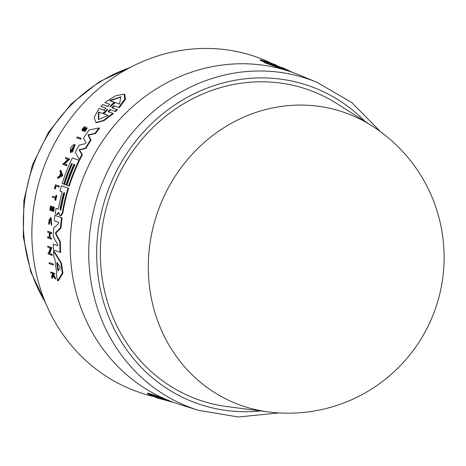 <?xml version="1.0" encoding="UTF-8"?>
<svg xmlns="http://www.w3.org/2000/svg" width="466" height="466" viewBox="0 0 466 466"><rect width="100%" height="100%" fill="white"/><g stroke="black" fill="none" stroke-linecap="round" stroke-linejoin="round"><path stroke-width="0.7" d="M227.501 406.667A164.44 151.7 -70.2 0 1 100.336 254.96A164.44 151.7 -70.2 0 1 224.233 86.612A164.44 151.7 -70.2 0 1 336.889 103.621L371.717 125.698A155.312 143.283 -70.2 0 0 265.317 109.632A155.312 143.283 -70.2 0 0 148.299 268.637A155.312 143.283 -70.2 0 0 268.404 411.921L227.501 406.667M180.493 404.727A175.379 161.795 -70.2 0 1 70.611 234.515A175.379 161.795 -70.2 0 1 202.366 68.898A175.379 161.795 -70.2 0 1 299.481 75.084L316.874 82.272A174.529 161.009 109.8 0 0 220.237 76.109A174.529 161.009 109.8 0 0 91.732 285.815A174.529 161.009 109.8 0 0 198.469 410.313L180.493 404.727M172.047 401.826L165.046 399.95L169.344 401.063L154.776 395.972L147.699 393.892L157.036 397.882L174.051 402.566M273.46 64.698L273.705 64.11L276.623 65.485A176.509 162.838 -70.2 0 1 277.567 65.834L274.649 64.459A176.812 163.117 109.8 0 0 273.705 64.11M263.564 61.57L260.069 60.405L260.581 59.904L265.713 61.646L263.797 61.343A176.527 162.85 -70.2 0 1 264.77 61.611L266.342 61.873A176.637 162.954 -70.2 0 1 267.146 62.112L268.218 62.625A176.527 162.85 -70.2 0 1 268.969 62.852L266.197 61.541A176.812 163.117 109.8 0 0 265.451 61.308L261.583 60.178A176.812 163.117 109.8 0 0 260.581 59.904M264.606 62.164L264.263 62.112A175.909 162.279 109.8 0 0 263.284 61.844L263.797 61.343M284.569 69.836A175.117 161.551 109.8 0 0 279.111 67.914L264.245 62.52L264.758 62.019L279.606 67.43A175.734 162.121 -70.2 0 1 288.431 70.669L290.97 71.875M273.618 64.197L270.35 62.671A177.639 163.875 109.8 0 0 165.71 53.642A177.639 163.875 109.8 0 0 32.055 225.072A177.639 163.875 109.8 0 0 150.151 395.675L152.632 396.327M147.699 393.892L147.565 393.164L152.912 394.626L165.063 398.983M54.971 215.327L62.118 217.855A175.117 161.551 109.8 0 0 61.017 228.008L56.24 232.662L56.182 234.037L60.417 241.889A175.117 161.551 109.8 0 0 60.662 252.461L60.079 252.281A175.734 162.121 -70.2 0 1 59.846 241.708L55.617 233.862L55.675 232.482L60.458 227.839A175.734 162.121 -70.2 0 1 61.564 217.68L54.971 215.327A176.317 162.657 109.8 0 0 54.295 220.849L58.669 222.41L58.664 223.517L53.672 227.938A176.317 162.657 109.8 0 0 53.27 236.85L57.732 244.621L57.644 245.693L53.258 244.126A176.317 162.657 109.8 0 0 53.456 249.922L60.079 252.281M53.258 244.126L57.714 245.687M56.054 208.419A176.317 162.657 109.8 0 0 55.186 213.807L56.718 214.354L58.92 212.426L59.741 215.443L61.069 215.892L62.828 213.09A175.117 161.551 109.8 0 1 68.589 188.287L61.465 185.765A176.317 162.657 109.8 0 0 59.928 191.089L62.234 191.916A176.113 162.471 109.8 0 0 58.57 208.075L57.901 209.077L56.054 208.419L57.994 209.088M59.001 212.694L57.376 214.57L56.718 214.354M53.514 251.063L54.103 251.25L61.553 263.302A175.117 161.551 109.8 0 0 62.945 273.21L58.273 280.882L57.627 280.683L62.328 273.018A175.734 162.121 -70.2 0 1 60.947 263.115L53.514 251.063A176.317 162.657 109.8 0 0 53.992 257.587L54.895 259.014A176.247 162.593 109.8 0 0 56.817 272.983L56.235 273.88A176.317 162.657 109.8 0 0 57.627 280.683M47.748 246.176L51.773 247.586L49.751 253.481L52.175 254.343A175.892 162.267 109.8 0 0 52.262 255.391L51.668 255.205A176.509 162.838 -70.2 0 1 51.58 254.162L49.157 253.294L51.19 247.405L47.748 246.176A176.812 163.117 109.8 0 0 47.788 247.219L50.287 248.11L48.581 253.09L48.132 252.927A176.812 163.117 109.8 0 0 48.214 253.976L51.668 255.205M60.335 170.294L60.883 170.463L62.84 175.583L58.04 178.286L57.499 178.117L62.293 175.414L60.335 170.294A176.83 163.129 109.8 0 0 59.898 171.436L60.568 173.183A176.725 163.036 109.8 0 0 59.532 176.043L57.889 176.969A176.83 163.129 109.8 0 0 57.499 178.117M65.776 157.63L69.754 159.023L64.71 163.98L67.116 164.836A175.909 162.279 109.8 0 0 66.731 165.739L66.184 165.57A176.527 162.85 -70.2 0 1 66.574 164.667L64.162 163.805L69.207 158.854L65.776 157.63A176.83 163.129 109.8 0 0 65.356 158.527L67.838 159.413L63.592 163.601L63.143 163.444A176.83 163.129 109.8 0 0 62.759 164.347L66.184 165.57M77.17 136.957L81.171 138.361A175.909 162.279 109.8 0 0 80.63 139.212L80.065 139.037A176.527 162.85 -70.2 0 1 80.606 138.186L77.17 136.957A176.83 163.129 109.8 0 0 76.628 137.814L80.065 139.037M74.49 164.457A175.356 161.772 109.8 0 0 66.568 185.119L66.026 184.95A175.973 162.343 -70.2 0 1 73.948 164.265L74.921 164.609A175.886 162.261 109.8 0 0 66.993 185.293L68.729 185.917A175.734 162.121 -70.2 0 1 78.975 160.292L72.387 157.939A176.317 162.657 109.8 0 0 62.153 183.563L63.702 184.122A176.177 162.529 -70.2 0 1 71.63 163.432L72.405 163.712A176.107 162.465 109.8 0 0 64.477 184.396L66.026 184.95M72.166 163.624A175.56 161.964 109.8 0 0 64.25 184.291L63.702 184.122M72.387 157.939L79.523 160.461A175.117 161.551 109.8 0 0 69.277 186.085L68.729 185.917M98.99 127.917L99.578 128.098A175.117 161.551 109.8 0 0 95.524 133.561L88.511 135.088L91.062 140.097A175.117 161.551 109.8 0 0 85.994 148.322L79.593 149.959L82.4 154.799A175.117 161.551 109.8 0 0 79.931 159.634L79.377 159.465A175.734 162.121 -70.2 0 1 81.847 154.63L79.034 149.784L85.435 148.147A175.734 162.121 -70.2 0 1 90.497 139.922L87.94 134.907L94.948 133.381A175.734 162.121 -70.2 0 1 98.99 127.917L89.082 129.979A176.317 162.657 109.8 0 0 83.484 138.198L85.93 142.683L85.295 143.714L79.214 145.153A176.317 162.657 109.8 0 0 75.183 152.411L79.377 159.465M124.038 94.161L124.707 94.371L125.511 99.235L119.331 107.681L118.696 107.489L124.847 99.042L124.038 94.161L115.446 95.874L104.897 102.572L109.72 104.291L107.646 106.312L102.689 104.547L100.901 106.347L105.852 108.112L103.86 110.18L99.054 108.462L94.167 117.432L95.967 122.488L103.382 120.502L112.813 113.372L108.007 111.654L109.999 109.592L114.956 111.357L116.756 109.557L111.793 107.792L113.873 105.77L118.696 107.489M114.508 105.963L112.422 107.984L117.38 109.755L115.574 111.555L114.956 111.357M110.623 109.784L108.619 111.846L113.43 113.564L103.994 120.677L96.561 122.669L95.967 122.488M99.054 108.462L104.477 110.366M102.689 104.547L108.275 106.504M86.437 128.663L83.193 131.068L82.243 130.894L86.082 128.47M85.028 127.591L84.451 127.41L84.888 126.606L85.47 126.787L85.028 127.591L83.309 129.391M86.705 127.661L87.282 127.841L85.004 131.569L84.428 131.389L86.705 127.661L82.802 130.078M74.205 145.858L71.135 150.151M71.665 149.167L72.562 149.458A176.061 162.424 109.8 0 0 70.919 152.568L70.366 152.399A176.678 162.989 -70.2 0 1 72.009 149.289L71.665 149.167A176.707 163.018 109.8 0 0 70.716 150.943L73.966 145.701L71.904 151.916L74.642 144.501L73.098 144.978L71.17 147.087A176.83 163.129 109.8 0 0 70.36 148.572L70.366 152.399M74.642 144.501L75.201 144.67L72.457 152.085L71.904 151.916M50.107 233.087A176.037 162.401 109.8 0 0 50.002 237.66L51.464 238.178A175.909 162.279 109.8 0 0 51.452 239.209L50.881 239.029A176.527 162.85 -70.2 0 1 50.887 238.004L49.431 237.485A176.655 162.966 -70.2 0 1 49.542 232.889L50.998 233.408A176.527 162.85 -70.2 0 1 51.033 232.388L47.765 231.223A176.812 163.117 109.8 0 0 47.73 232.243L49.344 232.819A176.672 162.984 109.8 0 0 49.239 237.415L47.619 236.839A176.812 163.117 109.8 0 0 47.608 237.864L50.881 239.029M47.619 236.839L49.239 237.386M47.765 231.223L51.604 232.569A175.909 162.279 109.8 0 0 51.563 233.583L50.998 233.408M50.538 205.931L54.347 207.265A175.909 162.279 109.8 0 0 53.637 211.529L53.089 211.36A176.527 162.85 -70.2 0 1 53.794 207.09L50.538 205.931A176.812 163.117 109.8 0 0 49.827 210.195L50.112 210.294A176.789 163.094 -70.2 0 1 50.666 206.921L51.994 207.393A176.672 162.984 109.8 0 0 51.441 210.772L51.843 210.912A176.631 162.954 -70.2 0 1 52.39 207.539L53.363 207.883A176.55 162.873 109.8 0 0 52.809 211.261L53.089 211.36M52.938 207.731A176.02 162.384 109.8 0 0 52.39 211.086L51.843 210.912M51.213 207.12A176.171 162.523 109.8 0 0 50.666 210.469L50.112 210.294M50.59 271.975L54.516 273.344A175.909 162.279 109.8 0 0 54.673 274.165L54.044 273.967A176.527 162.85 -70.2 0 1 53.887 273.152L50.59 271.975A176.812 163.117 109.8 0 0 50.747 272.796L51.912 273.21L52.419 274.136L51.586 276.973A176.812 163.117 109.8 0 0 51.813 278.051L52.751 274.73L55.011 278.744A176.527 162.85 -70.2 0 1 54.79 277.701L52.938 274.392A176.637 162.954 -70.2 0 1 52.769 273.519L54.044 273.967M53.404 273.74A176.02 162.384 109.8 0 0 53.567 274.585L55.425 277.899A175.909 162.279 109.8 0 0 55.652 278.948L55.011 278.744M53.206 275.546L52.46 278.249L51.813 278.051M49.804 219.608L49.443 223.75L49.134 224.204L48.575 224.03L49.25 219.439L50.421 218.461L51.19 224.857L50.514 217.593L48.575 224.03M50.514 217.593L51.074 217.762L51.749 225.031L51.19 224.857M55.99 195.277L56.811 195.545A175.909 162.279 109.8 0 0 55.704 200.345L55.163 200.176A176.527 162.85 -70.2 0 1 56.264 195.37L55.99 195.277A176.55 162.873 109.8 0 0 55.518 197.258L52.536 196.192A176.812 163.117 109.8 0 0 52.314 197.153L55.297 198.219A176.55 162.873 109.8 0 0 54.883 200.077L55.163 200.176M52.536 196.192L55.524 197.235M55.565 184.781L59.363 186.115A175.909 162.279 109.8 0 0 59.077 187.07L58.535 186.901A176.527 162.85 -70.2 0 1 58.821 185.946L55.565 184.781A176.812 163.117 109.8 0 0 54.458 188.631L54.778 188.747A176.783 163.088 -70.2 0 1 55.6 185.852L58.535 186.901M56.136 186.045A176.165 162.523 109.8 0 0 55.32 188.916L54.778 188.747M49.122 262.585L53.188 264.006A175.892 162.267 109.8 0 0 53.334 265.072L52.722 264.88A176.509 162.838 -70.2 0 1 52.582 263.82L49.122 262.585A176.812 163.117 109.8 0 0 49.268 263.651L52.722 264.88M84.888 126.606C82.296 128.43 81.538 129.857 82.622 130.888M49.443 223.75L48.883 223.575M53.188 264.006L52.582 263.82M59.363 186.115L58.821 185.946M56.811 195.545L56.264 195.37M53.567 274.585L52.938 274.392M55.425 277.899L54.79 277.701M54.516 273.344L53.887 273.152M54.347 207.265L53.794 207.09M51.464 238.178L50.887 238.004M50.002 237.66L49.431 237.485M51.604 232.569L51.033 232.388M281.965 67.745L285.087 68.916A176.509 162.838 -70.2 0 1 285.984 69.312L288.541 70.5M286.619 69.591L283.06 67.943A176.812 163.117 109.8 0 0 282.163 67.547M291.629 72.102L291.11 71.735M72.562 149.458L72.009 149.289M85.861 128.482L84.428 131.389M282.425 68.263L277.066 66.085A176.113 162.471 -70.2 0 1 283.765 68.554L282.425 68.263M291.139 71.706L289.945 71.141A176.317 162.657 109.8 0 0 285.565 69.184L285.239 69.073A176.247 162.593 109.8 0 0 272.808 64.489L271.061 63.83A176.317 162.657 109.8 0 0 264.758 62.019M279.111 67.914L279.606 67.43M292.036 72.242L292.951 72.568M104.005 113.943L108.194 115.44L98.367 119.529L98.477 111.974L102.666 113.465L107.366 109.161L107.757 109.294L104.005 113.943M99.072 112.184L98.623 119.576M106.277 110.972L103.271 113.657L102.666 113.465M115.37 102.567L110.296 106.755L109.894 106.609L113.989 102.077L109.795 100.58L120.776 96.852L119.564 104.064L115.37 102.567L119.581 104.04M110.296 106.755L109.894 106.609L110.308 106.743M121.09 96.975L110.436 100.784L114.63 102.275L112.061 105.176M114.63 102.275L113.989 102.077M117.38 109.755L116.756 109.557M79.593 149.959L79.034 149.784M82.4 154.799L81.847 154.63M85.994 148.322L85.435 148.147M88.511 135.088L87.94 134.907M91.062 140.097L90.497 139.922M95.524 133.561L94.948 133.381M79.523 160.461L78.975 160.292M81.171 138.361L80.606 138.186M63.609 163.589L63.143 163.444M67.116 164.836L66.574 164.667M61.291 175.059L59.805 175.886A176.707 163.018 -70.2 0 1 60.679 173.48L61.291 175.059M60.994 174.284A176.09 162.448 109.8 0 0 60.563 175.466M62.84 175.583L62.293 175.414M264.263 62.112L264.77 61.611M265.888 62.322L266.342 61.873M266.709 62.543L267.146 62.112M83.035 130.078C82.371 129.437 82.837 128.546 84.451 127.41M107.768 109.283L107.366 109.161L107.757 109.294M113.43 113.564L112.813 113.372M110.436 100.784L109.795 100.58M64.71 163.98L64.162 163.805M69.754 159.023L69.207 158.854M52.175 254.343L51.58 254.162M49.751 253.481L49.157 253.294M51.773 247.586L51.19 247.405M48.586 253.073L48.132 252.927M62.945 273.21L62.328 273.018M61.553 263.302L60.947 263.115M58.209 270.897L57.825 270.286A176.113 162.471 -70.2 0 1 56.788 262.76L57.033 262.37L60.067 267.03L60.207 268.032L58.128 270.932M57.825 270.286L58.442 270.472A175.496 161.9 109.8 0 1 57.394 262.946L56.788 262.76L57.033 262.37M60.493 215.711L62.275 212.921A175.734 162.121 -70.2 0 1 68.048 188.118L61.465 185.765M68.589 188.287L68.048 188.118M61.029 209.304L60.335 210.352L60.062 208.96A175.973 162.343 -70.2 0 1 63.522 193.448L64.314 192.435L64.489 193.798A175.886 162.261 109.8 0 0 61.029 209.304M63.522 193.448L64.063 193.617A175.356 161.772 109.8 0 0 60.609 209.129L60.062 208.96M58.949 212.677L58.448 212.525L58.92 212.426M60.417 241.889L59.846 241.708M61.017 228.008L60.458 227.839M62.118 217.855L61.564 217.68M153.862 395.949L155.195 396.467L155.324 397.166L151.584 395.442L155.254 396.403L165.494 400.189L155.324 397.166M160.228 398.104L160.287 398.447M168.366 401.04L168.715 401.139M174.022 402.554L169.927 401.442L173.585 402.397M173.241 402.269L172.065 401.913M169.286 400.748L169.344 401.063M165.494 400.189L165.139 400.096M158.97 397.673L159.057 398.127M155.195 396.467L156.296 396.752M45.243 302.143A155.498 143.452 -70.2 0 1 129.886 67.64M260.698 410.93A168.366 155.324 -70.2 0 1 99.567 285.134A168.366 155.324 -70.2 0 1 180.284 101.419A168.366 155.324 -70.2 0 1 365.158 121.539M112.422 107.984L111.799 107.792M85.936 128.971L85.36 128.791M84.288 130.404L83.717 130.23M108.619 111.846L108.007 111.654M62.828 213.09L62.275 212.921M61.046 215.886L60.539 215.729M56.182 234.037L55.617 233.862M56.24 232.662L55.675 232.482M198.469 410.313L238.301 416.994L278.924 412.917M278.068 66.277L277.427 65.974M380.448 131.657L351.795 102.567L316.874 82.272M268.404 411.921A155.86 155.86 0 0 0 371.717 125.698M45.924 303.768L30.773 271.859L23.3 236.786L23.877 200.502L32.445 164.993L48.534 132.193L71.263 103.912L99.415 81.701L131.453 66.819"/></g></svg>
